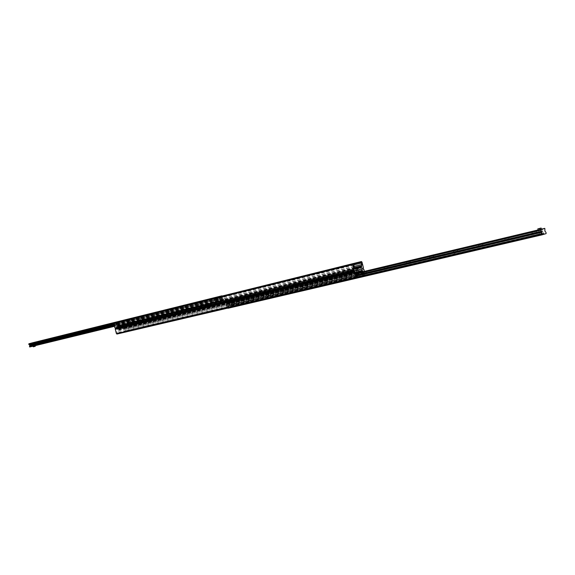 <?xml version="1.0" encoding="UTF-8"?>
<svg xmlns="http://www.w3.org/2000/svg" width="575" height="575" viewBox="0 0 575 575"><rect width="100%" height="100%" fill="white"/><g stroke="black" fill="none" stroke-linecap="round" stroke-linejoin="round"><path stroke-width="0.43" stroke-dasharray="2.88 2.16" d="M119.025 327.563L120.067 327.297L119.025 327.563M119.334 328.749L120.376 328.483L119.334 328.749M358.146 269.883L359.612 269.517L358.146 269.883M358.534 271.386L359.993 271.019L358.534 271.386M354.15 270.918L355.868 270.487L354.15 270.918M354.538 272.421L356.256 271.989L354.538 272.421M122.051 326.78L123.287 326.463L122.051 326.78M122.36 327.966L123.596 327.649L122.36 327.966M123.841 327.678L121.174 328.354L123.841 327.678M123.151 326.995L121.763 327.348L123.151 326.995M121.993 326.859L123.381 326.507L121.993 326.859M137.59 323.028L138.661 322.755L137.59 323.028M137.907 324.228L138.978 323.962L137.907 324.228M150.636 321.26L147.854 321.964L150.636 321.26M149.91 320.562L148.465 320.929L149.91 320.562M148.681 320.426L150.125 320.059L148.681 320.426M165.126 316.387L166.24 316.106L165.126 316.387M165.449 317.63L166.563 317.35L165.449 317.63M179.112 314.439L176.216 315.172L179.112 314.439M178.343 313.727L176.841 314.108L178.343 313.727M177.05 313.591L178.552 313.21L177.05 313.591M194.415 309.336L195.572 309.041L194.415 309.336M194.745 310.615L195.91 310.32L194.745 310.615M209.437 307.179L206.411 307.941L209.437 307.179M208.624 306.446L207.05 306.842L208.624 306.446M207.244 306.317L208.818 305.922L207.244 306.317M225.616 301.81L226.83 301.508L225.616 301.81M225.961 303.14L227.175 302.831L225.961 303.14M241.795 299.431L238.625 300.229L241.795 299.431M240.939 298.677L239.286 299.093L240.939 298.677M239.466 298.554L241.112 298.137L239.466 298.554M258.944 293.782L260.216 293.458L258.944 293.782M259.296 295.147L260.568 294.831L259.296 295.147M276.395 291.144L273.067 291.978L276.395 291.144M275.482 290.375L273.75 290.806L275.482 290.375M273.916 290.253L275.641 289.822L273.916 290.253M294.608 285.186L295.945 284.848L294.608 285.186M294.975 286.602L296.312 286.271L294.975 286.602M313.476 282.26L309.975 283.144L313.476 282.26M312.512 281.47L310.687 281.93L312.512 281.47M310.831 281.362L312.649 280.902L310.831 281.362M332.875 275.964L334.283 275.612L332.875 275.964M333.248 277.438L334.664 277.078L333.248 277.438M353.323 272.723L349.629 273.65L353.323 272.723M352.295 271.903L350.369 272.385L352.295 271.903M350.491 271.803L352.41 271.321L350.491 271.803M116.977 334.046L117.631 333.486L116.696 331.638L117.3 329.223L122.727 327.815L124.236 329.568L124.559 331.955L125.436 331.15L124.315 326.823L123.632 326.305L115.632 328.476L123.618 326.305L123.97 325.507L122.849 321.181L121.699 320.929L122.568 323.164L122.116 325.45L116.545 326.959L115.014 325.191L114.698 322.791M117.365 329.252L356.608 271.989L117.264 329.281M362.236 270.423L122.741 327.815L362.221 270.423M364.356 271.364L365.233 274.771L364.363 275.734L363.896 272.715L363.055 271.673M124.559 331.955L364.363 275.734L124.559 331.955M120.915 327.053L121.958 326.787L120.915 327.053M120.606 325.867L121.648 325.601L120.606 325.867M356.205 270.423L357.672 270.056L356.205 270.423M356.327 267.698L356.586 268.705L357.463 268.496L355.458 269.021L357.628 268.453L357.37 267.447M356.09 270.379L357.808 269.948L356.09 270.379M355.702 268.877L357.427 268.439L355.702 268.877M120.161 327.29L121.397 326.981L120.161 327.29M122.123 326.823L123.172 326.557L122.123 326.823M121.814 325.637L122.863 325.371L121.814 325.637M148.817 320.39L149.91 320.117L148.817 320.39M148.501 319.168L149.593 318.888L148.501 319.168M138.733 321.468L136.016 322.158L138.733 321.468M138.446 322.395L137.03 322.755L138.446 322.395M137.461 323.057L138.877 322.697L137.461 323.057M177.193 313.555L178.329 313.267L177.193 313.555M176.863 312.29L178.006 312.002L176.863 312.29M166.355 314.769L163.523 315.488L166.355 314.769M166.031 315.732L164.558 316.106L166.031 315.732M164.989 316.423L166.463 316.049L164.989 316.423M207.403 306.281L208.588 305.979L207.403 306.281M207.065 304.973L208.251 304.671L207.065 304.973M195.723 307.654L192.769 308.401L195.723 307.654M195.378 308.646L193.84 309.034L195.378 308.646M194.264 309.372L195.802 308.983L194.264 309.372M239.631 298.511L240.875 298.202L239.631 298.511M239.279 297.167L240.53 296.851L239.279 297.167M227.032 300.064L223.941 300.84L227.032 300.064M226.658 301.092L225.048 301.501L226.658 301.092M225.458 301.853L227.068 301.444L225.458 301.853M274.088 290.21L275.396 289.886L274.088 290.21M273.729 288.815L275.037 288.485L273.729 288.815M260.468 291.956L257.226 292.776L260.468 291.956M260.058 293.027L258.369 293.451L260.058 293.027M258.772 293.825L260.453 293.394L258.772 293.825M311.018 281.319L312.397 280.967L311.018 281.319M310.644 279.867L312.024 279.522L310.644 279.867M296.254 283.281L292.855 284.136L296.254 283.281M295.809 284.395L294.033 284.841L295.809 284.395M294.429 285.229L296.197 284.783L294.429 285.229M350.692 271.759L352.144 271.393L350.692 271.759M350.312 270.257L351.763 269.891L350.312 270.257M334.657 273.966L331.071 274.872L334.657 273.966M334.161 275.13L332.3 275.598L334.161 275.13M332.673 276.014L334.542 275.54L332.673 276.014M35.19 342.226L33.3 342.722L35.19 342.226M35.743 344.353L33.86 344.856L35.743 344.353M45.828 339.588L43.923 340.091L45.828 339.588M46.388 341.744L44.483 342.247L46.388 341.744M56.752 336.885L54.833 337.388L56.752 336.885M57.32 339.07L55.401 339.573L57.32 339.07M67.979 334.097L66.039 334.607L67.979 334.097M68.554 336.317L66.621 336.828L68.554 336.317M79.522 331.236L77.567 331.753L79.522 331.236M80.105 333.486L78.15 334.003L80.105 333.486M91.389 328.296L89.42 328.814L91.389 328.296M91.986 330.575L90.009 331.092L91.986 330.575M103.601 325.27L101.61 325.788L103.601 325.27M104.204 327.577L102.213 328.102L104.204 327.577M116.172 322.151L114.159 322.683L116.172 322.151M116.782 324.494L114.77 325.026L116.782 324.494M129.109 318.945L127.082 319.477L129.109 318.945M129.734 321.324L127.7 321.856L129.734 321.324M142.442 315.639L140.393 316.178L142.442 315.639M143.074 318.054L141.026 318.593L143.074 318.054M156.184 312.232L154.114 312.778L156.184 312.232M156.817 314.683L154.754 315.229L156.817 314.683M170.344 308.717L168.259 309.271L170.344 308.717M170.991 311.212L168.906 311.765L170.991 311.212M184.956 305.095L182.85 305.648L184.956 305.095M185.617 307.632L183.504 308.186L185.617 307.632M200.035 301.357L197.908 301.918L200.035 301.357M200.704 303.931L198.576 304.491L200.704 303.931M36.872 345.137L33.098 346.136L36.872 345.137M47.524 342.542L43.714 343.548L47.524 342.542M58.463 339.875L54.625 340.889L58.463 339.875M69.704 337.13L65.83 338.158L69.704 337.13M81.262 334.319L77.352 335.347L81.262 334.319M93.15 331.416L89.204 332.465L93.15 331.416M105.376 328.44L101.394 329.489L105.376 328.44M117.961 325.371L113.943 326.435L117.961 325.371M130.92 322.216L126.867 323.287L130.92 322.216M144.268 318.96L140.171 320.045L144.268 318.96M158.024 315.61L153.892 316.703L158.024 315.61M172.205 312.153L168.029 313.253L172.205 312.153M186.832 308.588L182.62 309.702L186.832 308.588M201.933 304.908L197.671 306.037L201.933 304.908M215.611 297.498L213.462 298.066L215.611 297.498M216.286 300.114L214.137 300.682L216.286 300.114M217.522 301.106L213.217 302.249L217.522 301.106M33.465 345.999L35.068 345.582L33.465 345.999M217.055 301.314L218.946 300.818L217.055 301.314M222.23 296.168L221.849 297.872L222.935 299.776L218.385 301.012L218.428 298.792L217.228 297.404M29.742 346.969L34.018 345.819L33.177 344.777L33.185 342.628M536.037 235.937L533.471 236.627L536.037 235.937M536.13 236.03L533.377 236.771L536.13 236.03M227.98 308.286L232.523 307.014L232.465 306.058L231.459 305.253L231.495 303.025L226.945 304.283L228.038 306.202L227.714 308.128M508.839 242.42L506.129 243.146L508.839 242.42M457.578 254.416L454.933 255.127L457.578 254.416M410.306 265.478L407.725 266.168L410.306 265.478M366.577 275.705L364.061 276.381L366.577 275.705M326.003 285.2L323.553 285.861L326.003 285.2M288.269 294.033L285.868 294.68L288.269 294.033M253.072 302.27L250.722 302.903L253.072 302.27M232.171 307.215L230.64 307.625L232.171 307.215M541.715 234.693L539.903 235.182L541.715 234.693M236.347 306.18L234.018 306.806L236.347 306.18M270.365 298.217L267.993 298.856L270.365 298.217M306.798 289.692L304.376 290.346L306.798 289.692M345.92 280.543L343.433 281.211L345.92 280.543M388.024 270.688L385.48 271.371L388.024 270.688M433.471 260.058L430.862 260.755L433.471 260.058M482.677 248.544L480.003 249.263L482.677 248.544M535.16 232.465L532.594 233.155L535.16 232.465M508.746 242.327L506.216 243.002L508.746 242.327M507.883 238.927L505.353 239.61L507.883 238.927M482.583 248.45L480.089 249.119L482.583 248.45M481.742 245.123L479.248 245.791L481.742 245.123M457.484 254.322L455.019 254.991L457.484 254.322M456.651 251.067L454.192 251.728L456.651 251.067M433.378 259.965L430.941 260.619L433.378 259.965M432.565 256.773L430.129 257.428L432.565 256.773M410.212 265.391L407.804 266.038L410.212 265.391M409.414 262.257L407.014 262.904L409.414 262.257M387.931 270.602L385.552 271.242L387.931 270.602M387.147 267.533L384.776 268.173L387.147 267.533M366.483 275.626L364.14 276.259L366.483 275.626M365.714 272.615L363.371 273.24L365.714 272.615M345.827 280.463L343.505 281.089L345.827 280.463M345.072 277.502L342.75 278.127L345.072 277.502M325.917 285.121L323.624 285.739L325.917 285.121M325.17 282.217L322.877 282.835L325.17 282.217M306.712 289.62L304.441 290.224L306.712 289.62M305.979 286.767L303.715 287.378L305.979 286.767M288.176 293.954L285.933 294.558L288.176 293.954M287.457 291.158L285.214 291.755L287.457 291.158M270.279 298.145L268.058 298.741L270.279 298.145M269.567 295.392L267.353 295.988L269.567 295.392M252.986 302.191L250.786 302.788L252.986 302.191M252.281 299.489L250.089 300.078L252.281 299.489M345.625 275.842L340.997 277.085L345.625 275.842M325.73 280.586L321.159 281.808L325.73 280.586M306.547 285.157L302.026 286.372L306.547 285.157M288.032 289.57L283.554 290.77L288.032 289.57M270.149 293.832L265.722 295.018L270.149 293.832M252.871 297.951L248.486 299.122L252.871 297.951M236.26 306.108L234.09 306.691L236.26 306.108M235.57 303.449L233.4 304.031L235.57 303.449M236.16 301.933L231.818 303.09L236.16 301.933M538.567 229.935L539.903 235.182L538.567 229.935L540.967 229.317L538.567 229.935L540.967 229.317L542.304 234.571L539.903 235.182L542.304 234.571L540.967 229.317M540.205 229.54L539.156 229.806M229.842 303.564L231.747 303.061L229.842 303.564M218.385 301.322L218.522 301.918L218.385 301.322L216.2 301.846L222.69 300.15L222.848 300.732L223.366 300.596L223.783 299.546L222.554 296.089M222.848 300.732L117.149 326.521L116.323 325.896L115.783 322.525M117.271 326.485L117.501 325.86L117.638 326.392L117.163 326.514L218.414 301.947M117.638 326.392L123.596 324.832L121.843 325.256L121.756 324.71L121.843 325.256M121.893 320.893L222.202 296.039L121.469 321.001L121.893 320.893L122.425 324.25L121.893 325.242M121.706 324.731L117.501 325.86M223.258 300.632L222.69 300.15M222.007 296.096L222.985 296.47M222.561 296.585L223.107 300.042M121.706 321.497L121.289 321.605L121.469 321.001M121.289 321.605L121.756 324.71M116.208 322.402L115.604 323.121M216.193 297.663L216.739 298.145L217.17 298.03L216.638 297.555M217.17 298.03L218.263 301.357L117.135 325.96M116.028 323.013L117.02 325.989L218.371 301.329M216.739 298.145L217.537 301.243L218.399 301.954M227.197 303.909L226.622 303.42L227.197 303.909L233.737 302.184L231.502 302.716L231.344 302.127L232.336 302.795L233.694 306.389L232.71 306.015L233.141 305.893M231.344 302.127L227.039 303.312M357.061 277.078L356.622 277.897L227.463 308.135L226.097 304.52L226.622 303.42M356.227 272.421L353.632 273.039L356.529 272.212M231.358 302.112L231.509 302.709L361.582 271.659M232.71 306.015L231.624 302.673L361.589 271.659M356.737 273.024L356.522 272.349M356.701 272.881L353.805 273.707L356.694 273.024M233.27 306.511L362.437 276.23L363.213 275.317L362.437 276.23M362.782 275.439L361.891 271.946M363.213 275.317L362.322 271.846M356.622 277.897L357.255 277.315M357.053 277.775L227.463 308.135M226.902 307.639L227.894 308.013M227.333 307.517L226.773 304.017M356.22 272.536L356.256 274.318M233.694 306.389L362.861 276.108M355.982 270.049L357.758 269.603L355.982 270.049M356.155 270.185L357.636 269.812L356.155 270.185M355.681 268.877L357.456 268.432L355.681 268.877M355.551 268.913L357.621 268.388L355.551 268.913M120.074 327.031L121.354 326.708L120.074 327.031M120.189 327.146L121.253 326.873L120.189 327.146M119.751 326.126L121.246 325.752L119.751 326.126M119.55 325.335L121.038 324.954L119.55 325.335M355.767 270.882L353.984 271.328L355.767 270.882M355.594 270.746L354.107 271.12L355.594 270.746M356.062 272.054L354.286 272.5L356.062 272.054M356.198 272.025L354.114 272.543L356.198 272.025M356.45 273.032L354.373 273.549L356.45 273.032M123.072 326.808L121.799 327.132L123.072 326.808M122.957 326.701L121.893 326.967L122.957 326.701M123.316 327.736L122.037 328.059L123.316 327.736M123.395 327.714L121.907 328.095L123.395 327.714M123.596 328.505L122.108 328.886L123.596 328.505M229.001 302.824L231.517 302.17L229.001 302.824L229.231 303.715M230.525 303.356L230.295 302.464M231.747 303.061L231.517 302.17M230.453 303.42L230.223 302.529M230.913 307.539L232.408 307.165L230.913 307.539M217.882 302.048L219.176 301.695L216.682 302.342L217.882 302.048L217.652 301.171M218.946 300.818L219.176 301.695M217.752 301.106L217.975 301.99M216.459 301.458L216.682 302.342M538.107 230.057L541.434 229.195M539.328 229.698L539.034 228.534M35.255 346.294L33.257 346.811M34.284 345.776L34.471 346.481M33.07 346.1L33.86 344.856L33.213 342.671M351.85 270.43L350.074 270.875L351.85 270.43M351.677 270.3L350.197 270.667L351.677 270.3M353.237 272.651L349.686 273.542L353.237 272.651M351.239 272.342L352.267 272.097L350.736 272.485L351.239 272.342L351.454 273.175L350.951 273.319L352.482 272.931L351.454 273.175M352.216 272.981L352.001 272.147M352.482 272.931L352.267 272.097M351.979 273.067L351.771 272.234M351.217 273.262L351.002 272.428M350.951 273.319L350.736 272.485M353.266 272.751L349.715 273.643L353.266 272.751M312.081 280.054L310.399 280.471L312.081 280.054M311.923 279.917L310.522 280.269L311.923 279.917M313.397 282.196L310.033 283.044L313.397 282.196M311.549 281.879L312.505 281.649L311.046 282.016L311.549 281.879L311.758 282.684L311.255 282.821L312.714 282.454L311.758 282.684M312.484 282.498L312.275 281.692M312.714 282.454L312.505 281.649M312.211 282.591L312.002 281.786M311.485 282.778L311.276 281.973M311.255 282.821L311.046 282.016M313.425 282.296L310.062 283.137L313.425 282.296M275.073 289.002L273.47 289.405L275.073 289.002M274.922 288.873L273.585 289.211L274.922 288.873M276.316 291.079L273.125 291.884L276.316 291.079M274.606 290.756L275.497 290.54L274.103 290.893L274.606 290.756L274.807 291.532L274.304 291.669L275.698 291.317L274.807 291.532M275.504 291.353L275.303 290.576M275.698 291.317L275.497 290.54M275.195 291.453L275.001 290.677M274.498 291.633L274.304 290.857M274.304 291.669L274.103 290.893M276.345 291.173L273.147 291.978L276.345 291.173M240.537 297.354L239.013 297.735L240.537 297.354M240.393 297.232L239.128 297.548L240.393 297.232M241.723 299.367L238.675 300.136L241.723 299.367M240.134 299.036L240.968 298.835L239.631 299.173L240.134 299.036L240.328 299.791L239.825 299.927L241.162 299.589L240.328 299.791M240.997 299.618L240.803 298.871M241.162 299.589L240.968 298.835M240.659 299.726L240.465 298.978M239.998 299.891L239.804 299.144M239.825 299.927L239.631 299.173M241.744 299.46L238.704 300.222L241.744 299.46M208.243 305.167L206.792 305.533L208.243 305.167M208.107 305.045L206.899 305.347L208.107 305.045M209.372 307.115L206.461 307.848L209.372 307.115M207.891 306.784L208.675 306.597L207.395 306.921L207.891 306.784L208.078 307.51L207.582 307.647L208.862 307.323L208.078 307.51M208.718 307.352L208.531 306.626M208.862 307.323L208.675 306.597M208.366 307.46L208.179 306.734M207.726 307.625L207.539 306.892M207.582 307.647L207.395 306.921M209.393 307.201L206.49 307.934L209.393 307.201M177.977 312.484L176.583 312.836L177.977 312.484M177.847 312.369L176.69 312.663L177.847 312.369M179.055 314.381L176.266 315.086L179.055 314.381M177.675 314.043L178.401 313.871L177.179 314.18L177.675 314.043L177.855 314.748L177.359 314.884L178.588 314.575L177.855 314.748M178.466 314.59L178.286 313.893M178.588 314.575L178.401 313.871M178.092 314.712L177.912 314.007M177.481 314.863L177.294 314.158M177.359 314.884L177.179 314.18M179.077 314.467L176.295 315.165L179.077 314.467M149.55 319.362L148.213 319.7L149.55 319.362M149.428 319.247L148.314 319.527L149.428 319.247M150.578 321.202L147.904 321.878L150.578 321.202M149.292 320.864L149.974 320.699L148.796 321.001L149.292 320.864L149.464 321.547L148.975 321.684L150.154 321.382L149.464 321.547M150.053 321.396L149.881 320.713M150.154 321.382L149.974 320.699M149.665 321.518L149.486 320.836M149.076 321.662L148.896 320.987M148.975 321.684L148.796 321.001M150.6 321.281L147.933 321.957L150.6 321.281M122.798 325.831L121.519 326.154L122.798 325.831M122.683 325.716L121.62 325.989L122.683 325.716M123.783 327.621L121.217 328.268L123.783 327.621L123.956 328.397M122.576 327.283L123.23 327.125L122.094 327.412L122.576 327.283L122.748 327.944L122.267 328.073L123.402 327.786L122.748 327.944M123.316 327.8L123.143 327.139M123.402 327.786L123.23 327.125M122.913 327.923L122.741 327.261M122.346 328.066L122.173 327.405M122.267 328.073L122.094 327.412M123.805 327.7L121.246 328.347L123.805 327.7M334.478 276.604L332.752 277.035L334.478 276.604M334.391 276.798L332.961 277.157L334.391 276.798M334.614 274.067L331.171 274.936L334.614 274.067M332.566 275.339L334.053 274.958L332.566 275.339L332.357 274.519L333.845 274.138L332.357 274.519M332.602 274.469L332.81 275.281M333.349 274.275L333.558 275.094M333.845 274.138L334.053 274.958M333.601 274.189L333.809 275.008M332.853 274.383L333.062 275.195M334.592 273.966L331.143 274.836L334.592 273.966M296.111 285.811L294.472 286.221L296.111 285.811M296.032 285.998L294.673 286.343L296.032 285.998M296.218 283.374L292.948 284.194L296.218 283.374M294.299 284.582L295.723 284.223L294.299 284.582L294.098 283.791L295.521 283.432L294.098 283.791M294.307 283.748L294.508 284.539M295.018 283.568L295.219 284.359M295.521 283.432L295.723 284.223M295.306 283.475L295.507 284.266M294.594 283.655L294.795 284.445M296.197 283.274L292.927 284.1L296.197 283.274M260.353 294.393L258.793 294.788L260.353 294.393M260.281 294.572L258.987 294.903L260.281 294.572M260.432 292.043L257.32 292.833L260.432 292.043M258.628 293.2L259.993 292.855L258.628 293.2L258.434 292.438L259.792 292.093L258.434 292.438M258.613 292.402L258.815 293.164M259.296 292.229L259.49 292.991M259.792 292.093L259.993 292.855M259.613 292.129L259.807 292.891M258.93 292.301L259.131 293.063M260.41 291.956L257.298 292.74L260.41 291.956M226.945 302.414L225.458 302.788L226.945 302.414M226.881 302.587L225.644 302.903L226.881 302.587M227.003 300.15L224.034 300.897L227.003 300.15M225.307 301.257L226.607 300.926L225.307 301.257L225.112 300.517L226.421 300.186L225.112 300.517M225.271 300.488L225.458 301.221M225.925 300.322L226.112 301.056M226.421 300.186L226.607 300.926M226.263 300.215L226.457 300.955M225.608 300.38L225.803 301.12M226.981 300.057L224.006 300.811L226.981 300.057M195.658 309.925L194.242 310.284L195.658 309.925M195.601 310.09L194.422 310.392L195.601 310.09M195.694 307.733L192.855 308.452L195.694 307.733M194.098 308.797L195.349 308.48L194.098 308.797L193.912 308.085L195.162 307.762L193.912 308.085M194.048 308.056L194.228 308.768M194.673 307.898L194.853 308.61M195.162 307.762L195.349 308.48M195.033 307.79L195.22 308.502M194.408 307.948L194.594 308.66M195.673 307.647L192.833 308.365L195.673 307.647M166.312 316.969L164.946 317.314L166.312 316.969M166.254 317.134L165.126 317.422L166.254 317.134M166.326 314.848L163.602 315.538L166.326 314.848M164.817 315.869L166.017 315.567L164.817 315.869L164.637 315.179L165.837 314.877L164.637 315.179M164.745 315.158L164.924 315.855M165.348 315.007L165.528 315.697M165.837 314.877L166.017 315.567M165.729 314.892L165.909 315.582M165.126 315.05L165.305 315.74M166.304 314.769L163.58 315.459L166.304 314.769M138.712 323.596L137.403 323.926L138.712 323.596M138.661 323.754L137.576 324.027L138.661 323.754M138.712 321.547L136.103 322.208L138.712 321.547M137.281 322.525L138.438 322.23L137.281 322.525L137.109 321.856L138.266 321.562L137.109 321.856M137.202 321.842L137.375 322.51M137.777 321.691L137.95 322.359M138.266 321.562L138.438 322.23M138.173 321.576L138.345 322.244M137.597 321.72L137.77 322.388M138.69 321.461L136.081 322.129L138.69 321.461M119.032 329.676L120.937 329.188L119.032 329.676L118.824 328.886L118.924 329.705M118.982 329.698L118.723 328.914M118.773 328.907L119.42 328.749L119.622 329.54M119.873 329.446L119.665 328.656L120.52 328.447L120.038 328.562L120.24 329.353M120.887 329.195L120.678 328.404L118.824 328.886M119.995 329.446L119.42 328.749M119.787 328.656L120.635 328.426L120.836 329.216M119.665 328.656L120.038 328.562M119.974 327.613L118.694 327.937L119.974 327.613M119.859 327.506L118.795 327.772L119.859 327.506M355.566 268.999L355.156 268.532M355.027 268.058L115.898 326.226M354.991 268.058L355.293 269.064M355.249 269.064L356.112 268.827L355.853 267.821M356.586 268.705L356.112 268.827M355.982 270.121L357.765 269.668L355.982 270.121M356.155 270.257L357.643 269.883L356.155 270.257M363.069 268.575L123.632 326.305M363.817 269.265L124.315 326.823M354.847 270.868L115.64 328.476M357.197 277.783L117.573 333.881M357.233 277.294L117.631 333.486M356.55 276.453L117.013 332.846M356.155 274.908L116.696 331.638M356.378 273.635L116.962 330.611M356.356 273.226L116.955 330.287M356.248 272.823L116.876 329.971M356.514 272.025L117.163 329.331M356.593 272.004L117.243 329.31M361.97 271.177L123.28 328.224M362.221 271.544L123.366 328.541M363.105 271.738L123.517 328.821M363.896 272.715L124.236 329.568M364.284 274.253L124.552 330.776M364.104 275.332L124.329 331.638M364.974 275.562L125.156 331.789M365.233 274.771L125.436 331.15M363.386 267.598L123.97 325.507M361.977 262.085L122.849 321.181M222.194 296.017L121.699 320.929M353.833 263.896L121.641 321.317M353.69 264.931L122.259 321.957M353.912 266.491L122.568 323.164M354.703 267.497L122.31 324.178M354.955 267.849L122.31 324.501M357.542 267.641L122.396 324.81M122.029 325.472L357.722 268.324L122.116 325.45M361.244 267.504L122.008 325.507M361.244 267.497L121.886 325.515M355.717 268.999L116.545 326.959L355.724 268.999M355.127 268.446L115.985 326.543M354.847 267.677L115.747 325.946M354.049 266.685L115.014 325.191M353.647 265.14L114.705 323.977M353.841 264.054L114.928 323.107M217.336 297.828L113.778 323.423M217.422 297.987L113.792 323.574M218.119 298.763L114.001 324.372M218.371 298.82L114.03 324.473L218.32 298.842M218.522 299.388L114.159 324.983L218.471 299.395M218.327 299.568L114.188 325.091M218.097 300.596L114.403 325.903M218.392 301.005L114.511 326.312L218.385 301.012M222.935 299.776L34.018 345.819M222.992 299.266L34.083 345.402M222.302 298.497L33.465 344.799M222.043 298.439L33.228 344.763M221.9 297.864L33.106 344.303M222.094 297.692L33.292 344.152M222.324 296.671L33.537 343.311M222.317 296.492L33.537 343.167M222.202 296.053L33.443 342.815M232.523 307.014L546.121 233.615M227.693 308.049L357.291 277.703M227.578 307.603L357.319 277.164M227.571 307.424L357.391 276.942M227.801 306.389L357.125 275.892M227.995 306.209L357.089 275.748L227.952 306.216M227.844 305.634L356.924 275.094L227.793 305.656M227.585 305.577L356.888 274.972M226.895 304.8L356.629 273.966M226.945 304.283L356.493 273.434L226.528 304.398M231.488 303.025L356.493 273.24L231.905 302.91M538.078 229.957L541.427 229.159L538.078 229.957M231.783 303.442L545.114 228.922M231.56 304.477L544.978 230.237M231.366 304.657L544.719 230.482M231.517 305.232L544.892 231.243M231.768 305.282L545.251 231.308M232.465 306.058L545.984 232.372M232.544 306.216L546.077 232.58M232.659 306.662L546.228 233.17M216.394 301.803L216.545 302.393M122.001 325.213L223.366 300.596M123.323 324.336L123.46 324.868M119.111 325.472L119.248 326.003M122.001 324.365L223.352 299.661M217.968 301.12L116.747 325.781M120.046 325.234L120.182 325.759M123.201 324.379L123.337 324.911M220.699 300.632L220.85 301.221M219.664 300.905L219.815 301.487M216.437 301.782L216.588 302.364M116.323 325.896L217.537 301.243M223.783 299.546L122.425 324.25M223.215 300.013L121.864 324.681M229.231 303.42L229.08 302.824M226.514 303.449L356.227 272.435M356.514 272.162L231.466 302.083L356.514 272.162M354.099 273.643L353.927 272.974M353.992 273.643L353.819 272.974M233.536 302.227L233.385 301.638M233.515 302.256L233.357 301.667M230.28 303.147L230.129 302.558M356.062 273.571L226.097 304.52M356.629 273.053L226.665 304.046M232.336 302.795L362.315 271.81M352.195 271.795L350.427 272.241L352.195 271.795M352.238 271.86L350.412 272.32L352.238 271.86M312.419 281.362L310.737 281.786L312.419 281.362M312.455 281.427L310.73 281.858L312.455 281.427M275.396 290.267L273.801 290.67L275.396 290.267M275.432 290.332L273.786 290.742L275.432 290.332M240.853 298.576L239.337 298.964L240.853 298.576M240.889 298.641L239.322 299.036L240.889 298.641M208.553 306.353L207.101 306.719L208.553 306.353M208.581 306.41L207.086 306.784L208.581 306.41M178.272 313.634L176.884 313.986L178.272 313.634M178.308 313.691L176.87 314.051L178.308 313.691M149.838 320.476L148.508 320.814L149.838 320.476M149.867 320.527L148.494 320.872L149.867 320.527M123.086 326.909L121.799 327.232L123.086 326.909M123.115 326.959L121.792 327.297L123.115 326.959M334.132 275.267L332.408 275.705L334.132 275.267M334.132 275.195L332.364 275.641L334.132 275.195M295.78 284.524L294.141 284.941L295.78 284.524M295.78 284.452L294.098 284.877L295.78 284.452M260.029 293.157L258.477 293.545L260.029 293.157M260.037 293.085L258.434 293.487L260.037 293.085M226.636 301.214L225.148 301.588L226.636 301.214M226.636 301.149L225.105 301.53L226.636 301.149M195.363 308.761L193.94 309.12L195.363 308.761M195.363 308.696L193.904 309.07L195.363 308.696M166.017 315.848L164.658 316.192L166.017 315.848M166.017 315.783L164.615 316.135L166.017 315.783M138.424 322.503L137.123 322.834L138.424 322.503M138.424 322.446L137.087 322.783L138.424 322.446M120.067 327.297L120.376 328.483M118.773 327.635L119.075 328.828M359.612 269.517L359.993 271.019M357.966 269.941L358.354 271.443M355.868 270.487L356.256 271.989M353.934 270.983L354.315 272.493M123.287 326.463L123.596 327.649M121.756 326.866L122.065 328.052M124.48 327.484L123.381 326.507M121.174 328.354L121.656 326.952M138.661 322.755L138.978 323.962M137.346 323.1L137.662 324.307M151.261 321.073L150.125 320.059M147.854 321.964L148.357 320.519M166.24 316.106L166.563 317.35M164.888 316.458L165.212 317.702M179.716 314.259L178.552 313.21M176.216 315.172L176.733 313.684M195.572 309.041L195.91 310.32M194.178 309.4L194.508 310.687M210.019 307L208.818 305.922M206.411 307.941L206.943 306.41M226.83 301.508L227.175 302.831M225.393 301.882L225.738 303.205M242.355 299.259L241.112 298.137M238.625 300.229L239.171 298.641M260.216 293.458L260.568 294.831M258.728 293.847L259.081 295.219M276.927 290.979L275.641 289.822M273.067 291.978L273.635 290.339M295.945 284.848L296.312 286.271M294.407 285.25L294.774 286.666M313.979 282.102L312.649 280.902M309.975 283.144L310.565 281.441M334.283 275.612L334.664 277.078M332.681 276.022L333.062 277.495M353.79 272.572L352.41 271.321M349.629 273.65L350.247 271.882M356.651 271.896L117.3 329.223M120.664 327.125L120.355 325.939M121.958 326.787L121.648 325.601M356.026 270.48L355.637 268.971M357.672 270.056L357.283 268.547M355.875 270.444L355.487 268.942M357.808 269.948L357.427 268.439M119.859 327.376L119.55 326.19M121.397 326.981L121.088 325.788M121.864 326.902L121.555 325.709M123.172 326.557L122.863 325.371M148.573 320.462L148.257 319.24M149.91 320.117L149.593 318.888M136.016 322.158L137.13 323.157M139.366 321.281L138.877 322.697M176.949 313.627L176.626 312.362M178.329 313.267L178.006 312.002M163.523 315.488L164.666 316.516M166.966 314.59L166.463 316.049M207.173 306.346L206.827 305.045M208.588 305.979L208.251 304.671M192.769 308.401L193.955 309.458M196.319 307.474L195.802 308.983M239.408 298.583L239.056 297.232M240.875 298.202L240.53 296.851M223.941 300.84L225.163 301.94M227.607 299.891L227.068 301.444M273.88 290.274L273.52 288.88M275.396 289.886L275.037 288.485M257.226 292.776L258.491 293.911M261.014 291.791L260.453 293.394M310.816 281.376L310.45 279.932M312.397 280.967L312.024 279.522M292.855 284.136L294.156 285.315M296.772 283.123L296.197 284.783M350.506 271.817L350.125 270.315M352.144 271.393L351.763 269.891M331.071 274.872L332.422 276.093M335.146 273.815L334.42 275.051M334.542 275.54L334.413 275.051M361.308 267.548L121.972 325.558M37.195 345.065L35.909 344.317L35.406 342.103M47.862 342.463L46.561 341.708L46.05 339.458M43.714 343.548L44.483 342.247L43.829 340.041M58.815 339.789L57.5 339.027L56.983 336.749M54.625 340.889L55.401 339.573L54.74 337.331M70.078 337.051L68.741 336.274L68.217 333.96M65.83 338.158L66.621 336.828L65.945 334.557M81.65 334.226L80.299 333.442L79.774 331.099M77.352 335.347L78.15 334.003L77.467 331.696M93.56 331.329L92.187 330.524L91.648 328.152M89.204 332.465L90.009 331.092L89.319 328.756M105.807 328.339L104.42 327.527L103.874 325.119M101.394 329.489L102.213 328.102L101.516 325.73M118.407 325.27L117.005 324.444L116.452 322M113.943 326.435L114.77 325.026L114.058 322.618M131.388 322.108L129.964 321.267L129.404 318.787M126.867 323.287L127.7 321.856L126.982 319.42M144.763 318.845L143.319 317.997L142.751 315.481M140.171 320.045L141.026 318.593L140.293 316.113M158.542 315.488L157.076 314.626L156.501 312.067M153.892 316.703L154.754 315.229L154.014 312.714M172.752 312.024L171.264 311.147L170.682 308.552M168.029 313.253L168.906 311.765L168.152 309.206M187.414 308.452L185.905 307.56L185.308 304.923M182.62 309.702L183.504 308.186L182.742 305.591M202.537 304.764L201.006 303.859L200.409 301.178M197.671 306.037L198.576 304.491L197.8 301.853M218.162 300.962L216.61 300.042L215.999 297.318M213.217 302.249L214.137 300.682L213.354 298.001M34.795 345.654L33.954 342.448L34.795 345.654M33.35 346.028L32.509 342.822L33.35 346.028M218.579 300.912L217.551 296.952L218.579 300.912M216.825 301.365L215.798 297.404L216.825 301.365M218.428 298.792L29.835 345.165M218.572 299.388L29.95 345.64M222.094 298.418L33.271 344.741M221.849 297.872L33.062 344.303M221.993 298.461L33.177 344.777M221.95 297.864L33.149 344.296M537.273 230.208L535.986 232.286L537.007 235.851M530.495 231.941L532.601 233.155L533.478 236.627M503.312 238.417L505.36 239.61L506.129 243.146M509.903 236.728L508.659 238.762L509.651 242.248M477.25 244.627L479.248 245.791L480.003 249.263M483.668 242.973L482.461 244.972L483.438 248.378M454.192 251.728L454.933 255.127M458.505 248.975L457.326 250.923L458.153 254.186M434.341 254.732L433.191 256.637L434.132 259.914M428.224 256.306L430.136 257.428L430.948 260.619M405.145 261.805L407.014 262.904L407.725 266.168M411.118 260.259L410.004 262.135L410.924 265.348M388.793 265.578L387.701 267.418L388.607 270.566M382.95 267.088L384.776 268.173L385.559 271.242M361.582 272.183L363.371 273.24L364.061 276.381M367.303 270.703L366.232 272.5L367.123 275.59M342.75 278.127L343.512 281.089M345.553 277.402L346.315 280.356M322.877 282.835L323.553 285.861M326.65 280.384L325.63 282.124L326.492 285.099M307.417 284.97L306.41 286.673L307.258 289.599M302.026 286.372L303.715 287.378L304.448 290.224M288.851 289.39L287.867 291.065L288.7 293.94M285.214 291.755L285.94 294.558M265.722 295.018L267.353 295.988L267.993 298.856M270.918 293.667L269.955 295.313L270.775 298.137M248.486 299.122L250.096 300.078L250.722 302.903M253.597 297.793L252.648 299.41L253.453 302.184M452.245 250.585L454.2 251.728M346.603 275.633L345.561 277.402M340.997 277.085L342.757 278.127M321.159 281.808L322.884 282.835M283.554 290.77L285.222 291.755M231.818 303.09L233.407 304.031L234.018 306.806M236.85 301.782L235.915 303.377L236.713 306.101M229.605 303.614L230.64 307.625L229.605 303.614M231.373 303.154L232.408 307.165L231.373 303.154M228.038 306.202L541.693 232.199M227.901 305.613L541.506 231.416M231.495 303.025L356.493 273.24M231.409 304.649L544.705 230.489M231.459 305.253L544.949 231.243M231.322 304.657L544.762 230.46M231.567 305.203L544.863 231.236M123.452 324.307L123.596 324.832M216.2 301.846L216.358 302.436M353.805 273.707L353.632 273.039M233.737 302.184L233.587 301.595M357.636 269.812L357.456 268.432M355.968 270.243L355.458 268.949M357.621 268.388L357.384 267.447M355.285 268.992L355.048 268.043M121.253 326.873L121.109 325.781M119.765 327.125L119.528 326.197M121.246 325.752L121.038 324.954M119.392 326.233L119.19 325.443M354.107 271.12L354.286 272.5M355.774 270.688L356.292 271.982M354.114 272.543L354.373 273.549M356.565 272.349L356.716 272.945M121.893 326.967L122.037 328.059M123.215 326.622L123.618 327.642M121.907 328.095L122.108 328.886M350.197 270.667L350.427 272.241L349.686 273.542M351.864 270.236L352.468 271.788L353.718 272.607M310.522 280.269L310.73 281.858L310.062 283.137M312.124 279.86L312.707 281.348L313.907 282.138M273.585 289.211L273.801 290.67L273.147 291.978M275.13 288.808L275.698 290.246L276.855 291.015M239.128 297.548L239.337 298.964L238.675 300.136M240.616 297.16L241.162 298.554L242.283 299.287M206.899 305.347L207.101 306.719L206.49 307.934M208.344 304.973L208.869 306.317L209.954 307.036M176.69 312.663L176.884 313.986L176.295 315.165M178.092 312.297L178.602 313.598L179.652 314.288M148.314 319.527L148.508 320.814L147.933 321.957M149.68 319.175L150.176 320.433L151.196 321.102M121.62 325.989L121.792 327.297L121.246 328.347M122.942 325.644L123.388 326.816L124.423 327.52M334.585 276.733L334.363 275.195L335.053 273.822M332.961 277.157L332.364 275.641L331.143 274.836M294.673 286.343L294.098 284.877L292.927 284.1M296.693 283.123L296.024 284.452L296.355 285.732M260.504 294.508L260.303 293.006L260.935 291.798M258.987 294.903L258.434 293.487L257.298 292.74M227.111 302.515L226.917 301.063L227.528 299.891M225.644 302.903L225.105 301.53L224.006 300.811M195.845 310.018L195.644 308.674L196.24 307.481M194.422 310.392L193.904 309.07L192.862 308.452M166.498 317.055L166.319 315.689L166.894 314.597M165.126 317.422L164.615 316.135L163.609 315.538M138.913 323.675L138.74 322.352L139.294 321.288M137.576 324.027L137.087 322.783L136.081 322.129M120.736 328.397L120.937 329.188M118.795 327.772L118.939 328.864M120.11 327.427L120.52 328.447M355.17 269.093L354.912 268.087M357.643 269.883L357.463 268.496M355.968 270.315L355.458 269.021"/><path stroke-width="0.86" d="M363.055 271.673L362.221 270.423L356.514 272.025L356.155 274.908L357.233 277.294L356.579 277.962L355.975 277.409L354.545 271.853L354.876 270.861L363.084 268.575L363.817 269.265L364.356 271.364M114.698 322.791L113.8 323.596L114.935 327.958L115.64 328.476L115.28 329.274L116.416 333.637L116.977 334.046L356.55 277.969M354.876 270.861L354.114 270.171L352.691 264.608L352.949 263.817L353.841 264.054L354.049 266.685L355.724 268.999L361.308 267.548L361.804 264.565L360.733 262.186L361.38 261.532L361.977 262.085L363.386 267.598L363.069 268.575L354.876 270.861M114.691 322.798L353.575 263.652L114.691 322.798M35.233 342.139L33.213 342.671L35.233 342.139M217.228 297.404L221.914 295.816L33.177 342.628L28.901 343.764L28.851 344.411L29.742 345.201L114.03 324.473L29.742 345.201M45.871 339.502L43.829 340.041L45.871 339.502M68.022 334.01L65.945 334.557L68.022 334.01M91.432 328.203L89.319 328.756L91.432 328.203M116.215 322.058L114.058 322.618L116.215 322.058M142.485 315.538L140.293 316.113L142.485 315.538M170.387 308.617L168.152 309.206L170.387 308.617M200.078 301.257L197.8 301.853L200.078 301.257M217.321 297.002L215.798 297.404L217.321 297.002M33.839 342.477L32.509 342.822L33.839 342.477M215.654 297.39L213.354 298.001L215.654 297.39M184.999 304.994L182.742 305.591L184.999 304.994M156.22 312.132L154.014 312.714L156.22 312.132M129.152 318.845L126.982 319.42L129.152 318.845M103.644 325.17L101.516 325.73L103.644 325.17M79.566 331.143L77.467 331.696L79.566 331.143M56.796 336.792L54.74 337.331L56.796 336.792M29.907 345.158L30.015 345.611M29.864 345.647L114.159 324.976L29.864 345.647L29.476 346.639L29.742 346.969L114.511 326.312L29.735 346.969M33.185 342.628L221.914 295.816L222.23 296.168M546.121 233.615L541.808 234.902L541.341 233.752L541.506 231.416L540.471 229.619L544.798 228.354L544.949 231.243L545.984 232.372L546.121 233.615M535.613 230.568L530.495 231.941L535.613 230.568M508.357 237.065L503.312 238.417L508.357 237.065M482.224 243.29L477.25 244.627L482.224 243.29M457.154 249.263L452.245 250.585L457.154 249.263M433.076 255.005L428.224 256.306L433.076 255.005M409.939 260.518L405.145 261.805L409.939 260.518M387.679 265.822L382.943 267.088L387.679 265.822M366.261 270.926L361.582 272.183L366.261 270.926M539.156 229.806L538.107 230.057L537.805 228.886L541.14 228.031L541.434 229.195L538.567 229.935M540.967 229.317L540.205 229.54M227.714 308.128L541.801 234.902L227.973 308.286M115.783 322.525L216.617 297.541L115.783 322.518M356.529 272.212L360.834 271.141L361.007 271.81L361.481 271.688L361.308 271.019L360.834 271.141M362.322 271.846L361.308 271.019M361.007 271.81L356.701 272.881M356.478 272.033L356.5 273.448L540.471 229.619M356.493 273.24L538.078 229.957L356.493 273.24L361.481 271.688M357.406 276.978L356.5 273.448M356.256 274.318L356.917 276.906M355.293 267.907L357.37 267.389L355.293 267.907M217.271 297.031L215.798 297.404L217.271 297.031M541.14 228.031L537.805 228.886M540.212 229.554L539.911 228.383M33.867 345.963L34.04 346.617L35.255 346.294L35.089 345.661M33.084 346.15L33.257 346.811L34.04 346.617M33.623 342.542L32.509 342.822L33.623 342.542M356.55 267.684L355.027 268.058L357.492 267.418L356.55 267.684L356.809 268.69L355.566 268.999M357.37 267.389L357.743 268.424L356.809 268.69M354.545 271.853L115.28 329.274M355.975 277.409L116.416 333.637M362.825 270.976L361.97 271.177M362.926 271.378L362.221 271.544M115.625 328.476L354.861 270.861L115.64 328.476M354.114 270.171L114.935 327.958M222.194 296.017L360.769 261.697M360.733 262.186L353.833 263.896M361.409 263.027L353.69 264.931M361.804 264.565L353.912 266.491M361.582 265.822L354.703 267.497M361.603 266.225L354.955 267.849M361.711 266.627L357.542 267.641M361.215 267.483L357.722 268.331L361.215 267.483M352.949 263.817L114.087 322.956M352.691 264.608L113.8 323.596M217.364 297.031L28.901 343.764M217.221 297.383L28.757 344.051M113.778 323.423L28.851 344.411M113.792 323.574L28.923 344.533M114.001 324.372L29.548 345.144M114.188 325.091L29.72 345.798M114.403 325.903L29.476 346.639M357.291 277.703L541.506 234.571M357.319 277.164L541.363 233.982M357.391 276.942L541.341 233.752M357.125 275.892L541.477 232.422M541.607 232.207L357.089 275.741L541.571 232.221M541.406 231.466L356.924 275.109L541.348 231.466M356.888 274.972L541.204 231.351M356.629 273.966L540.464 230.28M544.798 228.354L541.427 229.159L544.791 228.361M361.416 270.99L356.514 272.162L361.431 270.983M358.405 272.428L358.239 271.767M357.226 272.737L357.053 272.068M356.069 267.806L356.327 268.812M355.156 268.532L355.034 268.058M356.565 277.962L116.962 334.046M357.743 268.424L357.492 267.418"/></g></svg>
